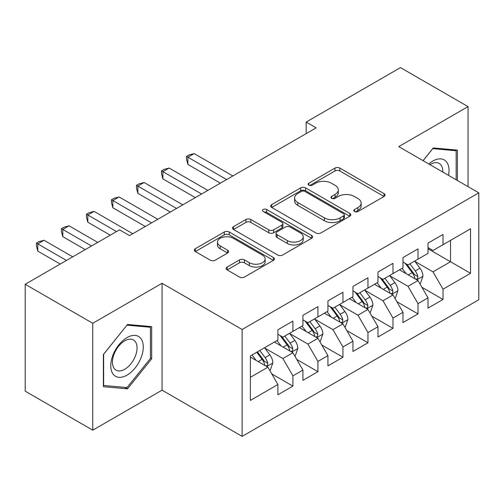 <?xml version="1.0" encoding="UTF-8"?>
<svg xmlns="http://www.w3.org/2000/svg" width="504" height="504" viewBox="0 0 504 504"><rect width="100%" height="100%" fill="white"/><g stroke="black" fill="none" stroke-linecap="round" stroke-linejoin="round"><path stroke-width="0.76" d="M354.526 211.523A2.432 1.405 0 0 0 357.96 211.523L384.054 196.459A3.471 2.003 0 0 0 385.075 195.042A3.471 2.003 0 0 0 384.054 193.624L339.854 168.103A3.471 2.003 0 0 0 334.94 168.103L308.845 183.166A2.432 1.405 0 0 0 308.133 184.162A2.432 1.405 0 0 0 308.845 185.151A2.432 1.405 0 0 0 312.285 185.151L315.661 183.204A11.113 6.413 0 0 1 331.38 183.204L335.059 185.327A11.113 6.413 0 0 1 338.316 189.863A11.113 6.413 0 0 1 335.059 194.405L331.682 196.352A2.432 1.405 0 0 0 330.971 197.347A2.432 1.405 0 0 0 331.682 198.337A2.432 1.405 0 0 0 335.122 198.337L338.499 196.39A11.113 6.413 0 0 1 354.218 196.39L357.903 198.513A11.113 6.413 0 0 1 361.154 203.049A11.113 6.413 0 0 1 357.903 207.591L354.526 209.538A2.432 1.405 0 0 0 353.814 210.533A2.432 1.405 0 0 0 354.526 211.523L354.526 209.538M227.128 267.07A3.471 2.003 0 0 0 226.113 268.487A3.471 2.003 0 0 0 227.128 269.905L239.532 277.061A3.471 2.003 0 0 0 244.44 277.061L273.42 260.335A3.471 2.003 0 0 0 274.441 258.917A3.471 2.003 0 0 0 273.42 257.5L229.219 231.979A3.471 2.003 0 0 0 224.305 231.979L195.325 248.705A3.471 2.003 0 0 0 194.311 250.123A3.471 2.003 0 0 0 195.325 251.54L210.307 260.19A3.471 2.003 0 0 0 215.221 260.19L227.619 253.033A3.471 2.003 0 0 0 228.64 251.616A3.471 2.003 0 0 0 227.619 250.198L220.191 245.908A9.293 5.361 0 0 1 217.47 242.115A9.293 5.361 0 0 1 223.203 237.157A9.293 5.361 0 0 1 233.333 238.323L262.433 255.125A9.293 5.361 0 0 1 265.154 258.917A9.293 5.361 0 0 1 259.415 263.869A9.293 5.361 0 0 1 249.291 262.71L244.44 259.906A3.471 2.003 0 0 0 239.532 259.906L227.128 267.07L227.128 269.905M92.755 323.284L92.755 430.177L162.055 390.165L162.055 283.273L92.755 323.284L25.2 284.281L119.524 229.824L129.528 235.607L316.172 127.846L306.167 122.069L306.167 133.623M162.055 283.273L242.115 329.496L478.8 192.849L478.8 299.741L242.115 436.388L242.115 329.496M468.04 186.637L468.04 106.615L398.74 146.626L478.8 192.849M468.04 106.615L400.491 67.612L306.167 122.069M315.907 232.968A3.471 2.003 0 0 0 320.821 232.968L349.795 216.235A3.471 2.003 0 0 0 350.816 214.817A3.471 2.003 0 0 0 349.795 213.4L305.594 187.879A3.471 2.003 0 0 0 300.68 187.879L271.7 204.611A3.471 2.003 0 0 0 270.686 206.029A3.471 2.003 0 0 0 271.7 207.446L315.907 232.968M264.203 212.052A2.432 1.405 0 0 1 266.666 212.392L266.666 209.5L311.611 235.45A3.471 2.003 0 0 1 312.625 236.867A3.471 2.003 0 0 1 311.611 238.285L282.631 255.018A3.471 2.003 0 0 1 277.717 255.018L233.516 229.496L233.516 226.661A3.471 2.003 0 0 0 232.495 228.079A3.471 2.003 0 0 0 233.516 229.496M233.516 226.661L245.914 219.498A3.471 2.003 0 0 1 250.828 219.498L268.758 229.849A3.471 2.003 0 0 0 273.666 229.849L281.894 225.099A3.471 2.003 0 0 0 282.914 223.681A3.471 2.003 0 0 0 281.894 222.264L263.227 211.491A2.432 1.405 0 0 1 262.515 210.496A2.432 1.405 0 0 1 264.02 209.198A2.432 1.405 0 0 1 266.666 209.5M428.009 248.749L450.526 261.752L450.526 240.37L470.541 228.816L443.022 244.705L443.022 234.448L428.009 243.117L428.009 253.373L418.005 259.151L418.005 248.894L402.992 257.563L402.992 267.819L392.981 273.596L392.981 263.34L377.975 272.002L377.975 282.259L367.964 288.042L367.964 277.786L352.951 286.448L352.951 296.705L342.947 302.482L342.947 292.226L327.934 300.894L327.934 311.151L317.923 316.928L317.923 306.671L302.917 315.34L302.917 325.597L292.906 331.374L292.906 321.117L277.893 329.786L277.893 340.043L250.375 355.931L250.375 400.422L277.893 384.533L267.889 367.196L250.375 357.084M470.541 228.816L470.541 273.307L443.022 289.195L433.012 271.864L414.874 261.387M421.88 287.248L443.022 299.452L443.022 289.195M443.022 299.452L428.009 308.12L428.009 297.864L418.005 303.641L407.994 286.303L389.857 275.833M396.862 301.688L418.005 313.897L418.005 303.641M418.005 313.897L402.992 322.56L402.992 312.31L392.981 318.087L382.977 300.749L364.839 290.279M371.845 316.134L392.981 328.343L392.981 318.087M392.981 328.343L377.975 337.006L377.975 326.75L367.964 332.533L357.96 315.195L339.816 304.725M346.821 330.58L367.964 342.783L367.964 332.533M367.964 342.783L352.951 351.452L352.951 341.195L342.947 346.973L332.936 329.641L314.798 319.171M321.804 345.026L342.947 357.229L342.947 346.973M342.947 357.229L327.934 365.898L327.934 355.641L317.923 361.418L307.919 344.087L289.781 333.61M296.787 359.472L317.923 371.675L317.923 361.418M317.923 371.675L302.917 380.344L302.917 370.087L292.906 375.864L282.901 358.533L264.757 348.056M271.763 373.911L292.906 386.121L292.906 375.864M292.906 386.121L277.893 394.789L277.893 384.533M277.893 334.265L282.901 337.151L292.906 331.374M250.375 377.307L267.889 367.196M302.917 319.82L307.919 322.705L317.923 316.928M282.901 358.533L292.906 352.75L274.39 342.065M302.917 370.087L292.906 352.75M327.934 305.374L332.936 308.265L342.947 302.482M307.919 344.087L317.923 338.31L299.414 327.619M327.934 355.641L317.923 338.31M352.951 290.928L357.96 293.819L367.964 288.042M332.936 329.641L342.947 323.864L324.431 313.173M352.951 341.195L342.947 323.864M377.975 276.482L382.977 279.373L392.981 273.596M357.96 315.195L367.964 309.418L349.448 298.727M377.975 326.75L367.964 309.418M402.992 262.036L407.994 264.928L418.005 259.151M382.977 300.749L392.981 294.972L374.472 284.281M402.992 312.31L392.981 294.972M428.009 247.596L433.012 250.482L443.022 244.705M407.994 286.303L418.005 280.526L399.489 269.842M428.009 297.864L418.005 280.526M25.2 284.281L25.2 391.173L92.755 430.177M162.055 390.165L242.115 436.388M433.012 271.864L450.526 261.752L470.541 273.307M457.411 180.495L457.411 150.104L433.264 147.943L423.045 160.656M151.673 358.81L151.673 326.617L127.531 324.463L103.383 354.495L103.383 386.688L127.531 388.842L151.673 358.81L150.419 358.086M355.496 211.869L357.903 210.477A11.113 6.413 0 0 0 361.154 205.941L361.154 203.049M338.316 189.863L338.316 192.755A11.113 6.413 0 0 1 335.059 197.291L332.659 198.683M384.01 196.484L339.854 170.988A3.471 2.003 0 0 0 334.94 170.988L309.815 185.497M349.751 216.266L305.594 190.77A3.471 2.003 0 0 0 300.68 190.77L271.75 207.472M343.659 215.813A2.432 1.405 0 0 0 344.371 214.817A2.432 1.405 0 0 0 343.659 213.828L304.857 191.426A2.432 1.405 0 0 0 301.417 191.426L297.858 193.479A11.113 6.413 0 0 0 294.601 198.022A11.113 6.413 0 0 0 297.858 202.558L324.381 217.867A11.113 6.413 0 0 0 340.099 217.867L343.659 215.813L343.659 218.704A2.432 1.405 0 0 0 344.371 217.709L344.371 214.817M294.601 198.022L294.601 200.907A11.113 6.413 0 0 0 297.858 205.443L297.858 202.558M343.659 218.704L340.099 220.758A11.113 6.413 0 0 1 324.381 220.758L297.858 205.443M233.56 229.522L245.914 222.39L245.914 219.498M282.914 223.681L282.914 226.573A3.471 2.003 0 0 1 281.894 227.991L273.666 232.741A3.471 2.003 0 0 1 268.758 232.741L250.828 222.39A3.471 2.003 0 0 0 245.914 222.39M266.666 212.392L311.56 238.31M287.356 240.591A9.293 5.361 0 0 0 297.48 241.75A9.293 5.361 0 0 0 303.219 236.798A9.293 5.361 0 0 0 300.497 233.006L290.241 227.083A3.471 2.003 0 0 0 285.333 227.083L277.106 231.834A3.471 2.003 0 0 0 276.085 233.251A3.471 2.003 0 0 0 277.106 234.669L287.356 240.591L287.356 243.476A9.293 5.361 0 0 0 297.48 244.642A9.293 5.361 0 0 0 303.219 239.683L303.219 236.798M276.085 233.251L276.085 236.143A3.471 2.003 0 0 0 277.106 237.56L277.106 234.669M287.356 243.476L277.106 237.56M265.154 258.917L265.154 261.803A9.293 5.361 0 0 1 259.415 266.761A9.293 5.361 0 0 1 249.291 265.595L244.44 262.798A3.471 2.003 0 0 0 239.532 262.798L227.178 269.93M217.47 242.115L217.47 245.001A9.293 5.361 0 0 0 220.191 248.793L220.191 245.908M227.575 253.058L220.191 248.793M273.376 260.36L229.219 234.864A3.471 2.003 0 0 0 224.305 234.864L195.376 251.572M124.979 387.368L127.531 388.842M419.857 283.733L420.456 283.387L422.957 276.167A9.374 5.412 -120 0 0 419.964 268.178L414.647 261.085M406.18 273.704L402.142 268.311M400.252 270.276L399.792 269.665M232.861 175.946L194.153 153.6L187.898 157.216L187.898 164.436L220.349 183.173M416.235 279.506L417.69 278.202L417.892 276.564A9.374 5.412 -120 0 0 415.208 270.925L409.897 263.831M406.86 264.272L413.425 273.036A4.775 2.759 60 0 1 414.294 274.485L417.892 276.564M405.21 263.321L412.209 272.658A9.374 5.412 60 0 1 414.893 278.296L415.082 278.844M187.898 164.436L186.524 159.308L186.524 156.416L226.605 179.556M186.524 156.416L189.025 154.974L194.153 153.6M394.834 298.179L395.438 297.832L397.94 290.613A9.374 5.412 -120 0 0 394.947 282.624L389.63 275.531M381.163 288.149L377.118 282.757M375.228 284.722L374.768 284.111M207.837 190.392L169.136 168.046L162.88 171.656L162.88 178.882L195.332 197.618M391.217 293.952L392.666 292.648L392.874 291.01A9.374 5.412 -120 0 0 390.191 285.371L384.873 278.277M381.843 278.718L388.408 287.482A4.775 2.759 60 0 1 389.277 288.931L392.874 291.01M380.192 277.767L387.185 287.104A9.374 5.412 60 0 1 389.869 292.742L390.065 293.284M162.88 178.882L161.507 173.754L161.507 170.862L201.587 194.002M161.507 170.862L164.008 169.42L169.136 168.046M369.816 312.625L370.415 312.278L372.916 305.052A9.374 5.412 -120 0 0 369.923 297.07L364.613 289.976M356.139 302.589L352.101 297.196M350.211 299.168L349.751 298.557M182.82 204.838L144.119 182.492L137.863 186.102L137.863 193.328L170.308 212.058M366.2 308.398L367.649 307.094L367.857 305.456A9.374 5.412 -120 0 0 365.173 299.817L359.856 292.723M356.826 293.164L363.39 301.928A4.775 2.759 60 0 1 364.253 303.377L367.857 305.456M355.175 292.213L362.168 301.549A9.374 5.412 60 0 1 364.852 307.188L365.041 307.73M137.863 193.328L136.483 188.2L136.483 185.308L176.564 208.448M136.483 185.308L138.991 183.866L144.119 182.492M448.529 175.367A23.001 13.28 120 0 0 446.846 162.326A23.001 13.28 120 0 0 428.759 163.958M442.783 172.053A17.413 10.055 120 0 0 441.145 165.268A17.413 10.055 120 0 0 439.192 163.453A17.413 10.055 120 0 0 429.944 164.638M432.716 148.63L456.158 150.746L456.158 179.777M454.608 149.852L456.158 150.746M423.095 160.688L432.766 148.655M112.946 373.886A23.001 13.28 120 0 0 135.16 367.933A23.001 13.28 120 0 0 141.114 338.846A23.001 13.28 120 0 0 118.9 344.793A23.001 13.28 120 0 0 112.946 373.886M114.087 368.311A17.413 10.055 120 0 0 116.04 370.125A17.413 10.055 120 0 0 132.243 361.998A17.413 10.055 120 0 0 135.412 341.781A17.413 10.055 120 0 0 133.453 339.967A17.413 10.055 120 0 0 117.256 348.094A17.413 10.055 120 0 0 114.087 368.311M127.027 325.174L150.419 327.26L150.419 358.451L127.027 387.557L103.635 385.466L103.635 354.274L126.977 325.143M148.869 326.365L150.419 327.26M344.799 327.071L345.397 326.724L347.899 319.498A9.374 5.412 -120 0 0 344.906 311.516L339.589 304.422M331.122 317.035L327.083 311.642M325.193 313.614L324.734 312.997M157.802 219.284L119.095 196.938L112.846 200.548L112.846 207.768L145.291 226.504M341.176 322.844L342.632 321.533L342.833 319.901A9.374 5.412 -120 0 0 340.15 314.263L334.839 307.163M331.802 307.61L338.367 316.373A4.775 2.759 60 0 1 339.236 317.822L342.833 319.901M330.151 306.652L337.151 315.995A9.374 5.412 60 0 1 339.835 321.634L340.024 322.176M112.846 207.768L111.466 202.646L111.466 199.754L151.547 222.894M111.466 199.754L113.967 198.311L119.095 196.938M319.775 341.517L320.38 341.17L322.881 333.944A9.374 5.412 -120 0 0 319.889 325.962L314.572 318.868M306.104 331.481L302.06 326.088M300.17 328.06L299.71 327.442M132.785 233.73L94.078 211.384L87.822 214.994L87.822 222.214L110.263 235.173M316.159 337.289L317.614 335.979L317.816 334.347A9.374 5.412 -120 0 0 315.132 328.702L309.815 321.609M306.785 322.05L313.349 330.813A4.775 2.759 60 0 1 314.219 332.268L317.816 334.347M305.134 321.098L312.133 330.441A9.374 5.412 60 0 1 314.817 336.08L315.006 336.622M87.822 222.214L86.449 217.085L86.449 214.2L116.518 231.563M86.449 214.2L88.95 212.751L94.078 211.384M294.758 355.956L295.357 355.61L297.858 348.39A9.374 5.412 -120 0 0 294.865 340.408L289.554 333.308M281.081 345.927L277.043 340.534M275.152 342.5L274.693 341.888M97.757 242.393L69.061 225.823L62.805 229.44L62.805 236.659L85.245 249.619M291.142 351.735L292.591 350.425L292.799 348.787A9.374 5.412 -120 0 0 290.115 343.148L284.798 336.055M281.767 336.496L288.332 345.259A4.775 2.759 60 0 1 289.195 346.708L292.799 348.787M280.117 335.544L287.11 344.881A9.374 5.412 60 0 1 289.794 350.526L289.983 351.067M62.805 236.659L61.425 231.531L61.425 228.646L91.501 246.002M61.425 228.646L63.932 227.197L69.061 225.823M269.741 370.402L270.339 370.056L272.84 362.836A9.374 5.412 -120 0 0 269.848 354.848L264.531 347.754M256.063 360.373L252.025 354.98M72.734 256.838L44.037 240.269L37.787 243.879L37.787 251.105L60.228 264.058M266.118 366.175L267.574 364.871L267.775 363.233A9.374 5.412 -120 0 0 265.091 357.594L259.781 350.501M257.431 351.855L263.308 359.705A4.775 2.759 60 0 1 264.178 361.154L267.775 363.233M256.775 352.233L262.093 359.327A9.374 5.412 60 0 1 264.776 364.965L264.965 365.507M37.787 251.105L36.408 245.977L36.408 243.086L66.484 260.448M36.408 243.086L38.909 241.643L44.037 240.269M357.903 210.477L357.903 207.591M331.682 198.337L331.682 196.352M335.059 197.291L335.059 194.405M308.845 185.151L308.845 183.166M334.94 170.988L334.94 168.103M339.854 170.988L339.854 168.103M384.054 196.459L384.054 193.624M271.7 207.446L271.7 204.611M300.68 190.77L300.68 187.879M305.594 190.77L305.594 187.879M349.795 216.235L349.795 213.4M324.381 220.758L324.381 217.867M340.099 220.758L340.099 217.867M250.828 222.39L250.828 219.498M268.758 232.741L268.758 229.849M273.666 232.741L273.666 229.849M281.894 227.991L281.894 225.099M311.611 238.285L311.611 235.45M239.532 262.798L239.532 259.906M244.44 262.798L244.44 259.906M249.291 265.595L249.291 262.71M227.619 253.033L227.619 250.198M195.325 251.54L195.325 248.705M224.305 234.864L224.305 231.979M229.219 234.864L229.219 231.979M273.42 260.335L273.42 257.5M416.827 279.852L422.894 276.349M415.208 270.925L419.964 268.178M408.29 274.919L412.209 272.658M391.81 294.292L397.876 290.789M390.191 285.371L394.947 282.624M383.273 289.365L387.185 287.104M366.786 308.738L372.853 305.235M365.173 299.817L369.923 297.07M358.25 303.811L362.168 301.549M341.769 323.184L347.836 319.681M340.15 314.263L344.906 311.516M333.232 318.257L337.151 315.995M316.751 337.63L322.818 334.127M315.132 328.702L319.889 325.962M308.215 332.703L312.133 330.441M291.728 352.076L297.795 348.573M290.115 343.148L294.865 340.408M283.191 347.143L287.11 344.881M266.711 366.521L272.777 363.019M265.091 357.594L269.848 354.848M258.174 361.589L262.093 359.327"/></g></svg>
